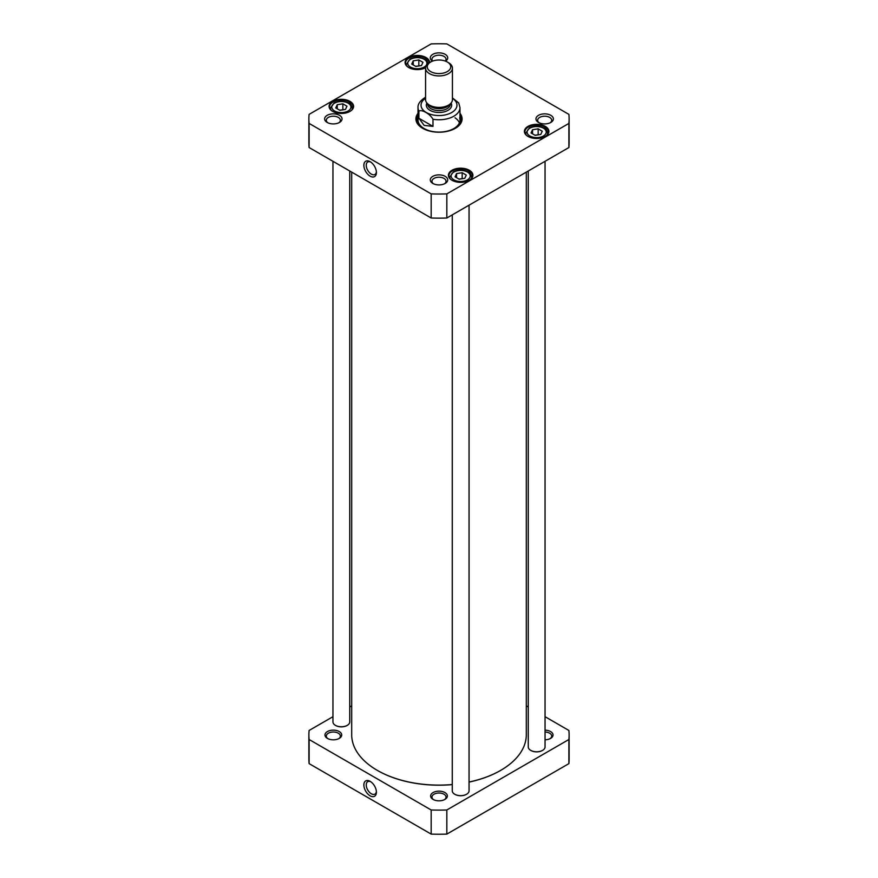 <?xml version="1.0" encoding="UTF-8"?>
<svg xmlns="http://www.w3.org/2000/svg" width="878" height="878" viewBox="0 0 878 878"><rect width="100%" height="100%" fill="white"/><g stroke="black" fill="none" stroke-linecap="round" stroke-linejoin="round"><path stroke-width="1.32" d="M452.269 784.526A87.306 50.408 180 0 1 377.266 770.346L377.266 770.346A87.306 50.408 180 0 1 351.694 734.71L351.694 172.121M526.306 172.121L526.306 734.71A87.306 50.408 180 0 1 500.734 770.346A87.306 50.408 180 0 1 469.061 782.035M377.386 770.423A86.977 50.211 0 0 0 377.496 770.489L377.496 770.489A86.977 50.211 0 0 0 452.269 784.603M469.061 782.1A86.977 50.211 0 0 0 500.504 770.489A86.977 50.211 0 0 0 500.614 770.423M432.986 119.254L432.986 126.388L424.162 125.4L418.894 118.245L418.894 111.122C421.835 109.168 430.044 113.899 432.986 119.254A20.984 12.116 0 0 0 459.984 107.654L459.984 119.99M459.984 107.654L458.722 102.967L452.433 97.886M430.692 61.998L429.507 62.678A13.433 7.759 0 0 0 425.567 68.166A13.433 7.759 0 0 0 429.507 73.653A13.433 7.759 0 0 0 444.136 75.332A13.433 7.759 0 0 0 452.433 68.166A13.433 7.759 0 0 0 448.493 62.678L447.308 61.998A11.754 6.783 180 0 1 447.308 71.59A11.754 6.783 180 0 1 430.692 71.59A11.754 6.783 180 0 1 430.692 61.998A11.754 6.783 180 0 1 447.308 61.998M452.433 68.166L452.433 99.642A13.433 7.759 180 0 1 451.259 102.814A13.433 7.759 180 0 1 429.507 105.13A13.433 7.759 180 0 1 426.741 102.814A13.433 7.759 180 0 1 425.567 99.642L425.567 68.166M450.337 104.01L450.337 104.087A11.337 6.541 180 0 1 443.335 110.134A11.337 6.541 180 0 1 430.988 108.707A11.337 6.541 180 0 1 427.663 104.087L427.663 104.01A12.424 7.178 0 0 0 430.209 106.139A12.424 7.178 0 0 0 450.337 103.999L451.259 102.814M418.894 118.245L432.986 126.388M542.264 131.217L540.76 134.455L535.141 135.333L531.036 132.951L532.54 129.714L538.159 128.846L542.264 131.217M346.964 106.194L345.46 109.443L339.841 110.31L335.736 107.939L337.24 104.691L342.859 103.823L346.964 106.194M422.955 62.327L421.451 65.576L415.832 66.443L411.716 64.061L413.22 60.823L418.839 59.956L422.955 62.327M466.284 175.084L464.78 178.333L459.161 179.2L455.045 176.818L456.549 173.581L462.168 172.714L466.284 175.084M568.889 123.414L446.836 193.884A130.12 75.124 180 0 1 431.164 193.884L309.111 123.414A130.12 75.124 180 0 1 308.88 118.892A130.12 75.124 180 0 1 309.111 114.37L431.164 43.9A130.12 75.124 180 0 1 446.836 43.9L568.889 114.37A130.12 75.124 180 0 1 569.12 118.892A130.12 75.124 180 0 1 568.889 123.414L568.889 147.537A130.12 75.124 0 0 0 569.12 143.015L569.12 118.892M418.016 113.339A23.091 13.324 0 0 0 422.68 128.32A23.091 13.324 0 0 0 455.32 128.32A23.091 13.324 0 0 0 459.984 113.339M550.824 115.336A8.714 5.027 0 0 0 538.51 115.336A8.714 5.027 0 0 0 538.51 122.448A8.714 5.027 0 0 0 550.824 122.448A8.714 5.027 0 0 0 550.824 115.336M339.49 115.336A8.714 5.027 0 0 0 327.176 115.336A8.714 5.027 0 0 0 327.176 122.448A8.714 5.027 0 0 0 339.49 122.448A8.714 5.027 0 0 0 339.49 115.336M350.015 101.376A12.259 7.079 0 0 0 332.685 101.376A12.259 7.079 0 0 0 332.685 111.385A12.259 7.079 0 0 0 350.015 111.385A12.259 7.079 0 0 0 350.015 101.376M545.315 126.399A12.259 7.079 0 0 0 527.985 126.399A12.259 7.079 0 0 0 527.985 136.408A12.259 7.079 0 0 0 545.315 136.408A12.259 7.079 0 0 0 545.315 126.399M469.335 170.266A12.259 7.079 0 0 0 452.005 170.266A12.259 7.079 0 0 0 452.005 180.275A12.259 7.079 0 0 0 469.335 180.275A12.259 7.079 0 0 0 469.335 170.266M429.583 62.634A12.259 7.079 0 0 0 425.995 57.509A12.259 7.079 0 0 0 408.665 57.509A12.259 7.079 0 0 0 408.665 67.518A12.259 7.079 0 0 0 425.589 67.738M445.157 176.335A8.714 5.027 0 0 0 432.843 176.335A8.714 5.027 0 0 0 432.843 183.447A8.714 5.027 0 0 0 445.157 183.447A8.714 5.027 0 0 0 445.157 176.335M445.585 61.175A8.714 5.027 0 0 0 445.157 54.326A8.714 5.027 0 0 0 433.063 54.206A8.714 5.027 0 0 0 432.415 61.175M308.88 118.892L308.88 143.015A130.12 75.124 0 0 0 309.111 147.537L431.164 218.007A130.12 75.124 0 0 0 446.836 218.007L568.889 147.537M419.355 65.894L415.579 66.3M418.839 65.433L418.839 59.956M413.22 64.939L413.22 60.823M538.675 134.784L534.9 135.19M538.159 134.323L538.159 128.846M532.54 133.818L532.54 129.714M343.375 109.761L339.599 110.167M342.859 109.311L342.859 103.823M337.24 108.806L337.24 104.691M462.695 178.651L458.92 179.057M462.168 178.19L462.168 172.714M456.549 177.696L456.549 173.581M459.984 114.491A22.587 13.038 180 0 1 461.587 119.298A22.587 13.038 180 0 1 455.144 128.418M422.856 128.418A22.587 13.038 180 0 1 416.413 119.298A22.587 13.038 180 0 1 418.016 114.491M417.994 116.84A22.587 13.038 0 0 0 416.512 120.462M461.488 120.462A22.587 13.038 0 0 0 460.006 116.84M433.502 183.798A7.035 4.061 180 0 1 431.965 181.263A7.035 4.061 180 0 1 436.311 177.521A7.035 4.061 180 0 1 443.972 178.399A7.035 4.061 180 0 1 446.035 181.263A7.035 4.061 180 0 1 444.498 183.798M432.7 61.065A7.035 4.061 180 0 1 431.965 59.254A7.035 4.061 180 0 1 436.311 55.501A7.035 4.061 180 0 1 443.972 56.39A7.035 4.061 180 0 1 446.035 59.254A7.035 4.061 180 0 1 445.3 61.065M327.834 122.788A7.035 4.061 180 0 1 326.309 120.264A7.035 4.061 180 0 1 330.644 116.511A7.035 4.061 180 0 1 338.304 117.389A7.035 4.061 180 0 1 340.368 120.264A7.035 4.061 180 0 1 338.842 122.788M539.158 122.788A7.035 4.061 180 0 1 537.632 120.264A7.035 4.061 180 0 1 541.978 116.511A7.035 4.061 180 0 1 549.639 117.389A7.035 4.061 180 0 1 551.691 120.264A7.035 4.061 180 0 1 550.166 122.788M408.852 67.617A11.754 6.783 180 0 1 405.581 62.92A11.754 6.783 180 0 1 412.836 56.653A11.754 6.783 180 0 1 425.643 58.124A11.754 6.783 180 0 1 429.09 62.92A11.754 6.783 180 0 1 429.09 62.931M332.861 111.484A11.754 6.783 180 0 1 329.601 106.787A11.754 6.783 180 0 1 336.856 100.52A11.754 6.783 180 0 1 349.663 101.991A11.754 6.783 180 0 1 353.099 106.787A11.754 6.783 180 0 1 349.839 111.484M452.181 180.374A11.754 6.783 180 0 1 448.91 175.677A11.754 6.783 180 0 1 456.165 169.41A11.754 6.783 180 0 1 468.973 170.881A11.754 6.783 180 0 1 472.419 175.677A11.754 6.783 180 0 1 469.148 180.374M528.161 136.507A11.754 6.783 180 0 1 524.901 131.81A11.754 6.783 180 0 1 532.156 125.543A11.754 6.783 180 0 1 544.964 127.014A11.754 6.783 180 0 1 548.399 131.81A11.754 6.783 180 0 1 545.139 136.507M376.377 171.814A7.189 4.149 60 0 1 374.928 174.47A7.189 4.149 60 0 1 367.728 170.321A7.189 4.149 60 0 1 367.728 162.013A7.189 4.149 60 0 1 370.768 162.079M370.143 161.684L370.143 161.684A8.868 5.125 -120 0 0 363.865 165.305A8.868 5.125 -120 0 0 370.143 176.171A8.868 5.125 -120 0 0 376.41 172.549A8.868 5.125 -120 0 0 370.143 161.684L370.143 161.684M431.164 193.884L431.164 218.007M309.111 123.414L309.111 147.537M446.836 193.884L446.836 218.007M454.903 128.55A21.709 12.533 0 0 0 460.368 117.806A21.709 12.533 0 0 0 459.984 116.807M418.016 116.807A21.709 12.533 0 0 0 417.632 117.806A21.709 12.533 0 0 0 423.097 128.55M418.345 117.85A20.984 12.116 0 0 0 429.287 130.723A20.984 12.116 0 0 0 453.838 128.55A20.984 12.116 0 0 0 459.655 117.85M459.413 122.799A20.984 12.116 0 0 0 454.991 117.762M466.481 794.305A8.056 4.653 180 0 1 466.361 794.37A8.056 4.653 180 0 1 454.969 794.37A8.056 4.653 180 0 1 454.848 794.305M469.061 205.178L469.061 790.815A8.396 4.851 180 0 1 466.602 794.239A8.396 4.851 180 0 1 454.727 794.239A8.396 4.851 180 0 1 452.269 790.815L452.269 214.869M347.161 725.415A8.056 4.653 180 0 1 347.051 725.491A8.056 4.653 180 0 1 335.648 725.491A8.056 4.653 180 0 1 335.539 725.415M349.74 171.001L349.74 721.925A8.396 4.851 180 0 1 347.282 725.349A8.396 4.851 180 0 1 335.418 725.349A8.396 4.851 180 0 1 332.949 721.925L332.949 161.311M542.461 750.438A8.056 4.653 180 0 1 542.352 750.503A8.056 4.653 180 0 1 530.949 750.503A8.056 4.653 180 0 1 530.839 750.438M545.051 161.311L545.051 746.948A8.396 4.851 180 0 1 542.582 750.372A8.396 4.851 180 0 1 530.718 750.372A8.396 4.851 180 0 1 528.26 746.948L528.26 171.001M545.051 716.689L568.889 730.463A130.12 75.124 180 0 1 569.12 734.985L569.12 759.108A130.12 75.124 180 0 1 568.889 763.63L446.836 834.1A130.12 75.124 180 0 1 431.164 834.1L309.111 763.63A130.12 75.124 180 0 1 308.88 759.108L308.88 734.985A130.12 75.124 180 0 1 309.111 730.463L332.949 716.689M376.377 791.462A7.189 4.149 60 0 1 374.928 794.129A7.189 4.149 60 0 1 371.328 793.767A7.189 4.149 60 0 1 366.631 787.434A7.189 4.149 60 0 1 367.728 781.672A7.189 4.149 60 0 1 370.768 781.738M370.143 795.83A8.868 5.125 -120 0 0 376.41 792.208A8.868 5.125 -120 0 0 370.143 781.343A8.868 5.125 -120 0 0 363.865 784.965A8.868 5.125 -120 0 0 370.143 795.83M431.164 834.1L431.164 809.977L309.111 739.506A130.12 75.124 180 0 1 308.88 734.985M309.111 763.63L309.111 739.506M569.12 734.985A130.12 75.124 180 0 1 568.889 739.506L446.836 809.977A130.12 75.124 180 0 1 431.164 809.977M526.306 705.879L528.26 706.999M349.74 706.999L351.694 705.879M433.073 799.408A8.374 4.84 0 0 0 444.926 799.408A8.374 4.84 0 0 0 444.926 792.571A8.374 4.84 0 0 0 433.073 792.571A8.374 4.84 0 0 0 433.073 799.408L433.073 799.408M545.051 739.814A8.374 4.84 0 0 0 550.583 738.398A8.374 4.84 0 0 0 552.471 733.229A8.374 4.84 0 0 0 545.051 730.156M327.417 738.398A8.374 4.84 0 0 0 339.259 738.398A8.374 4.84 0 0 0 339.259 731.561A8.374 4.84 0 0 0 327.417 731.561A8.374 4.84 0 0 0 327.417 738.398L327.417 738.398M327.933 738.672A7.035 4.061 180 0 1 326.309 736.082A7.035 4.061 180 0 1 330.644 732.329A7.035 4.061 180 0 1 338.304 733.207A7.035 4.061 180 0 1 340.368 736.082A7.035 4.061 180 0 1 338.743 738.672M545.051 732.022A7.035 4.061 180 0 1 549.639 733.207A7.035 4.061 180 0 1 551.691 736.082A7.035 4.061 180 0 1 550.067 738.672M433.589 799.682A7.035 4.061 180 0 1 431.965 797.081A7.035 4.061 180 0 1 436.311 793.328A7.035 4.061 180 0 1 443.972 794.217A7.035 4.061 180 0 1 446.035 797.081A7.035 4.061 180 0 1 444.411 799.682M568.889 763.63L568.889 739.506M446.836 834.1L446.836 809.977M418.016 119.99L418.016 107.654A20.984 12.116 0 0 0 418.894 111.122M452.433 98.292A17.966 10.371 180 0 1 451.446 112.658A17.966 10.371 180 0 1 426.554 112.658A17.966 10.371 180 0 1 425.567 98.292M426.895 103.011A12.676 7.32 0 0 0 430.033 110.354A12.676 7.32 0 0 0 445.552 111.451A12.676 7.32 0 0 0 451.105 103.011M429.397 105.623A11.337 6.541 0 0 0 430.988 106.776A11.337 6.541 0 0 0 448.603 105.623M545.896 133.511A9.57 5.52 180 0 1 529.884 135.991A9.57 5.52 180 0 1 534.175 126.75A9.57 5.52 180 0 1 545.896 133.511M350.596 108.499A9.57 5.52 180 0 1 334.584 110.968A9.57 5.52 180 0 1 338.875 101.727A9.57 5.52 180 0 1 350.596 108.499M426.576 64.632A9.57 5.52 180 0 1 410.564 67.101A9.57 5.52 180 0 1 414.855 57.86A9.57 5.52 180 0 1 426.576 64.632M469.917 177.389A9.57 5.52 180 0 1 453.904 179.858A9.57 5.52 180 0 1 458.195 170.617A9.57 5.52 180 0 1 469.917 177.389M428.244 64.292C427.366 61.065 426.181 59.353 424.689 59.177C419.838 56.872 414.954 56.85 410.059 59.133L406.415 64.292A10.909 6.3 0 0 0 406.788 65.927M547.192 134.806A10.909 6.3 0 0 0 547.565 133.182C546.687 129.955 545.49 128.243 544.009 128.067C539.147 125.763 534.274 125.741 529.379 128.012L525.735 133.182A10.909 6.3 0 0 0 526.109 134.806M351.891 109.794A10.909 6.3 0 0 0 352.265 108.159C351.376 104.932 350.19 103.231 348.698 103.044C343.847 100.74 338.974 100.718 334.079 103L330.435 108.159A10.909 6.3 0 0 0 330.808 109.794M471.212 178.684A10.909 6.3 0 0 0 471.585 177.049C470.696 173.822 469.51 172.11 468.018 171.934C463.167 169.63 458.294 169.608 453.399 171.89L449.755 177.049A10.909 6.3 0 0 0 450.129 178.684M461.444 120.736A22.499 12.994 0 0 0 460.171 117.224M417.829 117.224A22.499 12.994 0 0 0 416.556 120.736M461.115 121.943A22.137 12.775 0 0 0 460.785 119.145L460.368 117.806M417.632 117.806L417.215 119.145A22.137 12.775 0 0 0 416.885 121.943M425.567 97.271L424.787 97.699C419.958 100.97 417.709 104.284 418.016 107.654M427.663 103.999L426.741 102.814M406.415 64.292L406.415 65.444M525.735 133.182L525.735 134.334M547.565 133.182L547.565 134.334M330.435 108.159L330.435 109.311M352.265 108.159L352.265 109.311M449.755 177.049L449.755 178.201M471.585 177.049L471.585 178.201"/></g></svg>
